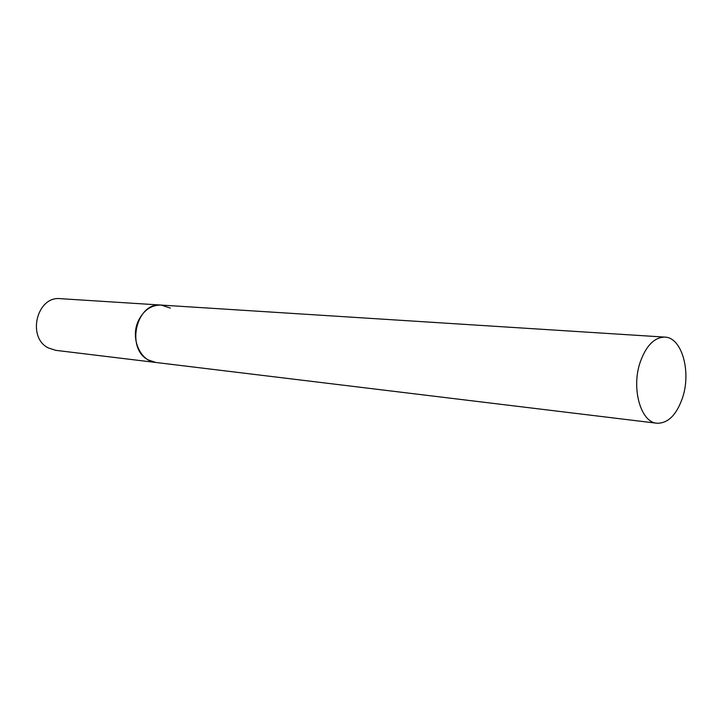 <?xml version="1.0" encoding="UTF-8"?>
<svg xmlns="http://www.w3.org/2000/svg" width="722" height="722" viewBox="0 0 722 722"><rect width="100%" height="100%" fill="white"/><g stroke="black" fill="none" stroke-linecap="round" stroke-linejoin="round"><path stroke-width="1.08" d="M656.921 423.236C668.012 423.453 676.55 414.96 682.543 397.75C691.414 371.595 681.812 337.354 664.881 337.111C654.439 337.228 646.226 345.54 640.243 362.047C631.064 388.274 640.721 422.433 656.921 423.236L55.657 350.323L48.41 347.968C26.579 337.499 36.894 295.704 60.422 298.673L161.132 305.072C151.088 304.973 143.443 310.334 138.209 321.164C130.195 338.329 140.212 361.298 155.826 362.471L148.254 359.908C125.411 348.437 136.494 301.85 161.132 305.072L170.365 308.077M161.132 305.072L664.881 337.111"/></g></svg>
